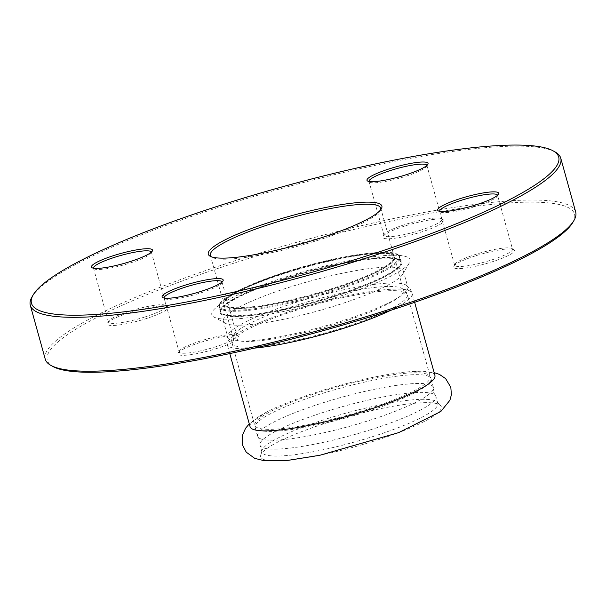 <?xml version="1.0" encoding="UTF-8"?>
<svg xmlns="http://www.w3.org/2000/svg" width="606" height="606" viewBox="0 0 606 606"><rect width="100%" height="100%" fill="white"/><g stroke="black" fill="none" stroke-linecap="round" stroke-linejoin="round"><path stroke-width="0.45" stroke-dasharray="3.03 2.27" d="M250.058 426.692A95.915 15.832 164.5 0 1 266.534 412.133A95.915 15.832 164.5 0 1 319.506 391.355A95.915 15.832 164.5 0 1 413.3 371.433A95.915 15.832 164.5 0 1 434.919 375.425M373.478 441.282A93.748 15.476 164.5 0 1 263.413 459.363A93.748 15.476 164.5 0 1 260.694 455.288A93.748 15.476 164.5 0 1 328.543 422.306A93.748 15.476 164.5 0 1 440.524 405.422A93.748 15.476 164.5 0 1 373.478 441.282M369.811 429.987A91.248 15.059 -15.5 0 0 435.873 396.362A91.248 15.059 -15.5 0 0 435.169 395.173A91.248 15.059 -15.5 0 0 326.081 411.512A91.248 15.059 -15.5 0 0 260.012 443.751A91.248 15.059 -15.5 0 0 260.019 445.13A91.248 15.059 -15.5 0 0 262.686 447.576A91.248 15.059 -15.5 0 0 369.811 429.987M328.005 418.443A91.248 15.059 164.5 0 1 436.994 402.005A91.248 15.059 164.5 0 1 437.797 403.293A91.248 15.059 164.5 0 1 371.736 436.911A91.248 15.059 164.5 0 1 261.943 452.061A91.248 15.059 164.5 0 1 261.966 450.546A91.248 15.059 164.5 0 1 328.005 418.443M260.216 438.661A91.248 15.059 -15.5 0 0 367.342 421.064A91.248 15.059 -15.5 0 0 433.411 388.832A91.248 15.059 -15.5 0 0 433.404 387.446A91.248 15.059 -15.5 0 0 323.612 402.596A91.248 15.059 -15.5 0 0 257.55 436.214A91.248 15.059 -15.5 0 0 258.254 437.411A91.248 15.059 -15.5 0 0 260.216 438.661M428.298 376.212A91.248 15.059 164.5 0 1 430.608 377.894A91.248 15.059 164.5 0 1 430.964 378.659A91.248 15.059 164.5 0 1 364.903 412.277A91.248 15.059 164.5 0 1 255.111 427.427A91.248 15.059 164.5 0 1 255.02 426.586A91.248 15.059 164.5 0 1 321.172 393.802A91.248 15.059 164.5 0 1 428.298 376.212M287.812 271.852A89.074 14.703 164.5 0 1 393.127 255.028A89.074 14.703 164.5 0 1 313.082 295.031A89.074 14.703 164.5 0 1 223.872 301.962A89.074 14.703 164.5 0 1 287.812 271.852M287.971 271.92A88.408 14.589 164.5 0 1 394.347 257.239A88.408 14.589 164.5 0 1 330.338 289.812A88.408 14.589 164.5 0 1 223.962 304.492A88.408 14.589 164.5 0 1 287.971 271.92M295.417 302.599A93.415 15.415 164.5 0 1 405.088 284.585A93.415 15.415 164.5 0 1 406.49 285.35A93.415 15.415 164.5 0 1 407.823 287.085A93.415 15.415 164.5 0 1 340.186 321.506A93.415 15.415 164.5 0 1 227.788 337.012A93.415 15.415 164.5 0 1 228.03 334.838A93.415 15.415 164.5 0 1 295.417 302.599M335.785 305.629A93.415 15.415 164.5 0 1 225.341 323.271A93.415 15.415 164.5 0 1 223.387 321.142A93.415 15.415 164.5 0 1 309.28 281.32A93.415 15.415 164.5 0 1 403.414 271.215A93.415 15.415 164.5 0 1 402.838 274.048A93.415 15.415 164.5 0 1 335.785 305.629M400.945 287.971A88.408 14.589 164.5 0 1 403.528 290.342A88.408 14.589 164.5 0 1 339.519 322.915A88.408 14.589 164.5 0 1 233.143 337.595A88.408 14.589 164.5 0 1 234.204 334.133A88.408 14.589 164.5 0 1 297.145 305.015A88.408 14.589 164.5 0 1 400.831 287.918A88.408 14.589 164.5 0 1 400.945 287.971M572.837 222.41A273.571 45.155 -15.5 0 0 245.354 259.519A273.571 45.155 -15.5 0 0 53.033 366.569M130.222 312.431A31.694 5.234 164.5 0 1 167.688 306.447A31.694 5.234 164.5 0 1 139.213 320.68A31.694 5.234 164.5 0 1 107.467 323.142A31.694 5.234 164.5 0 1 130.222 312.431M405.755 225.72A31.694 5.234 164.5 0 1 443.228 219.736A31.694 5.234 164.5 0 1 414.746 233.969A31.694 5.234 164.5 0 1 383.007 236.438A31.694 5.234 164.5 0 1 405.755 225.72M476.422 255.565A31.694 5.234 164.5 0 1 513.888 249.581A31.694 5.234 164.5 0 1 485.414 263.815A31.694 5.234 164.5 0 1 453.667 266.284A31.694 5.234 164.5 0 1 476.422 255.565M200.881 342.276A31.694 5.234 164.5 0 1 238.355 336.292A31.694 5.234 164.5 0 1 209.873 350.526A31.694 5.234 164.5 0 1 178.134 352.995A31.694 5.234 164.5 0 1 200.881 342.276M335.557 297.622A102.853 16.976 164.5 0 1 213.963 317.044A102.853 16.976 164.5 0 1 306.378 270.852A102.853 16.976 164.5 0 1 409.383 262.845A102.853 16.976 164.5 0 1 335.557 297.622M330.164 289.183A88.408 14.589 -15.5 0 0 394.173 256.603A88.408 14.589 -15.5 0 0 392.317 254.588A88.408 14.589 -15.5 0 0 287.789 271.283A88.408 14.589 -15.5 0 0 224.334 301.174A88.408 14.589 -15.5 0 0 223.788 303.856A88.408 14.589 -15.5 0 0 330.164 289.183M380.613 209.827A88.408 14.589 164.5 0 1 380.174 210.782A88.408 14.589 164.5 0 1 316.711 240.665A88.408 14.589 164.5 0 1 212.183 257.368A88.408 14.589 164.5 0 1 211.312 256.777M151.364 252.157A30.027 4.954 164.5 0 1 151.174 253.035A30.027 4.954 164.5 0 1 129.623 263.186A30.027 4.954 164.5 0 1 94.119 268.859A30.027 4.954 164.5 0 1 93.498 268.2M144.569 317.089A30.027 4.954 -15.5 0 0 166.309 306.03A30.027 4.954 -15.5 0 0 165.68 305.341A30.027 4.954 -15.5 0 0 130.176 311.014A30.027 4.954 -15.5 0 0 108.626 321.165A30.027 4.954 -15.5 0 0 108.444 322.074A30.027 4.954 -15.5 0 0 144.569 317.089M426.904 165.446A30.027 4.954 164.5 0 1 426.707 166.332A30.027 4.954 164.5 0 1 405.156 176.482A30.027 4.954 164.5 0 1 369.66 182.148A30.027 4.954 164.5 0 1 369.039 181.489M420.102 230.386A30.027 4.954 -15.5 0 0 441.842 219.319A30.027 4.954 -15.5 0 0 441.213 218.63A30.027 4.954 -15.5 0 0 405.717 224.303A30.027 4.954 -15.5 0 0 384.166 234.454A30.027 4.954 -15.5 0 0 383.977 235.37A30.027 4.954 -15.5 0 0 420.102 230.386M222.031 282.002A30.027 4.954 164.5 0 1 221.834 282.888A30.027 4.954 164.5 0 1 200.283 293.039A30.027 4.954 164.5 0 1 164.787 298.705A30.027 4.954 164.5 0 1 164.165 298.054L179.103 351.927A30.027 4.954 -15.5 0 0 215.236 346.943A30.027 4.954 -15.5 0 0 236.976 335.875A30.027 4.954 -15.5 0 0 236.34 335.194A30.027 4.954 -15.5 0 0 200.844 340.86A30.027 4.954 -15.5 0 0 179.293 351.01A30.027 4.954 -15.5 0 0 179.103 351.927M554.982 151.879A275.238 45.427 -15.5 0 0 229.568 203.858A275.238 45.427 -15.5 0 0 32.012 296.91M45.245 359.176A275.238 45.427 164.5 0 1 244.513 257.762A275.238 45.427 164.5 0 1 575.7 212.07M512.509 249.164A30.027 4.954 -15.5 0 0 511.881 248.483A30.027 4.954 -15.5 0 0 476.377 254.149A30.027 4.954 -15.5 0 0 454.826 264.307A30.027 4.954 -15.5 0 0 454.644 265.216A30.027 4.954 -15.5 0 0 490.769 260.232A30.027 4.954 -15.5 0 0 512.509 249.164L497.556 195.268A30.027 4.954 164.5 0 1 497.375 196.177A30.027 4.954 164.5 0 1 475.824 206.328A30.027 4.954 164.5 0 1 440.32 212.002A30.027 4.954 164.5 0 1 439.698 211.342M288.289 277.654A94.415 15.582 -15.5 0 0 220.516 309.568A94.415 15.582 -15.5 0 0 315.075 302.227A94.415 15.582 -15.5 0 0 399.915 259.822A94.415 15.582 -15.5 0 0 288.289 277.654M333.3 296.66A93.415 15.415 164.5 0 1 220.895 312.173A93.415 15.415 164.5 0 1 306.795 272.352A93.415 15.415 164.5 0 1 400.93 262.246A93.415 15.415 164.5 0 1 333.3 296.66M333.202 296.061A93.748 15.476 -15.5 0 0 401.074 261.519A93.748 15.476 -15.5 0 0 399.112 259.376A93.748 15.476 -15.5 0 0 288.274 277.086A93.748 15.476 -15.5 0 0 220.985 308.78A93.748 15.476 -15.5 0 0 220.402 311.628A93.748 15.476 -15.5 0 0 333.202 296.061M331.656 290.751A93.415 15.415 -15.5 0 0 399.293 256.33A93.415 15.415 -15.5 0 0 397.695 254.414A93.415 15.415 -15.5 0 0 396.559 253.831A93.415 15.415 -15.5 0 0 302.583 267.155A93.415 15.415 -15.5 0 0 219.637 303.795A93.415 15.415 -15.5 0 0 219.258 306.257A93.415 15.415 -15.5 0 0 331.656 290.751M320.703 391.855A90.908 15.006 164.5 0 1 427.435 374.326A90.908 15.006 164.5 0 1 430.093 376.765A90.908 15.006 164.5 0 1 364.274 410.262A90.908 15.006 164.5 0 1 254.884 425.351A90.908 15.006 164.5 0 1 320.703 391.855M341.496 328.119A90.908 15.006 164.5 0 1 232.106 343.208A90.908 15.006 164.5 0 1 297.925 309.711A90.908 15.006 164.5 0 1 404.656 292.183A90.908 15.006 164.5 0 1 407.315 294.622A90.908 15.006 164.5 0 1 341.496 328.119M254.55 348.109A95.915 15.832 164.5 0 1 227.28 344.549A95.915 15.832 164.5 0 1 296.72 309.204A95.915 15.832 164.5 0 1 409.33 290.713A95.915 15.832 164.5 0 1 412.133 293.281A95.915 15.832 164.5 0 1 390.59 310.378M397.104 254.565A93.748 15.476 164.5 0 1 399.846 257.08A93.748 15.476 164.5 0 1 331.974 291.622A93.748 15.476 164.5 0 1 219.167 307.189A93.748 15.476 164.5 0 1 287.039 272.647A93.748 15.476 164.5 0 1 397.104 254.565M413.3 371.433L434.123 372.584M266.534 412.133L249.271 423.852M437.797 403.293L435.873 396.362M261.943 452.061L260.019 445.13M260.012 443.751L259.913 440.365L258.254 437.411M435.169 395.173L433.51 392.218L433.411 388.832M433.404 387.446L430.964 378.659M257.55 436.214L255.111 427.427M223.387 321.142L227.788 337.012M403.414 271.215L407.823 287.085M261.966 450.546L260.694 455.288M436.994 402.005L440.524 405.422M234.204 334.133C231.946 337.444 231.25 340.474 232.106 343.208L255.02 426.586M400.831 287.918L401.013 288.001C404.528 289.653 406.626 291.865 407.315 294.622L430.608 377.894M223.962 304.492L233.143 337.595M394.347 257.239L403.528 290.342M229.788 353.586L227.28 344.549L226.803 339.868L228.03 334.838M414.64 302.326L412.133 293.281L410.141 289.024L406.49 285.35M224.334 301.174L223.872 301.962M392.317 254.588L393.127 255.028M210.335 255.346L223.788 303.856M380.719 208.093L394.173 256.603M380.174 210.782L381.325 208.797M212.183 257.368L210.176 256.262M151.174 253.035L152.333 251.058M94.119 268.859L92.112 267.761M166.309 306.03L151.356 252.126M108.444 322.074L93.491 268.178M426.707 166.332L427.866 164.347M369.66 182.148L367.645 181.05M441.842 219.319L426.897 165.415M383.977 235.37L369.024 181.467M221.834 282.888L222.993 280.904M164.787 298.705L162.772 297.607M236.976 335.875L222.023 281.972M497.375 196.177L498.533 194.2M440.32 212.002L438.312 210.896M454.644 265.216L439.691 211.312M179.293 351.01L178.134 352.995M236.34 335.194L238.355 336.292M108.626 321.165L107.467 323.142M165.68 305.341L167.688 306.447M454.826 264.307L453.667 266.284M511.881 248.483L513.888 249.581M384.166 234.454L383.007 236.438M441.213 218.63L443.228 219.736M402.838 274.048L409.383 262.845M225.341 323.271L213.963 317.044M220.985 308.78L220.516 309.568M399.112 259.376L399.915 259.822M219.637 303.795L219.167 307.189L220.402 311.628M397.695 254.414L399.846 257.08L401.074 261.519M219.258 306.257L220.895 312.173M399.293 256.33L400.93 262.246"/><path stroke-width="0.91" d="M414.64 302.326L434.919 375.425A95.915 15.832 164.5 0 1 365.471 410.77A95.915 15.832 164.5 0 1 252.861 429.26A95.915 15.832 164.5 0 1 250.058 426.692L229.788 353.586M51.018 365.463L53.033 366.569A273.571 45.155 -15.5 0 0 322.983 330.717A273.571 45.155 -15.5 0 0 572.837 222.41L573.988 220.432A275.238 45.427 164.5 0 1 376.432 313.484A275.238 45.427 164.5 0 1 51.018 365.463A275.238 45.427 164.5 0 1 45.245 359.176L30.3 305.272A275.238 45.427 -15.5 0 0 361.487 259.58A275.238 45.427 -15.5 0 0 560.755 158.166A275.238 45.427 -15.5 0 0 554.982 151.879L552.967 150.773A273.571 45.155 164.5 0 1 307.151 273.647A273.571 45.155 164.5 0 1 33.163 294.933A273.571 45.155 164.5 0 1 229.53 202.442A273.571 45.155 164.5 0 1 552.967 150.773M211.312 256.777A88.408 14.589 164.5 0 1 210.335 255.346A88.408 14.589 164.5 0 1 274.336 222.773A88.408 14.589 164.5 0 1 380.719 208.093A88.408 14.589 164.5 0 1 380.613 209.827M273.503 221.016A90.074 14.87 -15.5 0 0 210.176 256.262A90.074 14.87 -15.5 0 0 299.061 244.46A90.074 14.87 -15.5 0 0 381.325 208.797A90.074 14.87 -15.5 0 0 273.503 221.016M129.578 261.769A31.694 5.234 -15.5 0 0 152.333 251.058A31.694 5.234 -15.5 0 0 120.586 253.528A31.694 5.234 -15.5 0 0 92.112 267.761A31.694 5.234 -15.5 0 0 129.578 261.769M200.245 291.622A31.694 5.234 -15.5 0 0 222.993 280.904A31.694 5.234 -15.5 0 0 191.254 283.373A31.694 5.234 -15.5 0 0 162.772 297.607A31.694 5.234 -15.5 0 0 200.245 291.622M475.778 204.911A31.694 5.234 -15.5 0 0 498.533 194.2A31.694 5.234 -15.5 0 0 466.787 196.662A31.694 5.234 -15.5 0 0 438.312 210.896A31.694 5.234 -15.5 0 0 475.778 204.911M405.119 175.066A31.694 5.234 -15.5 0 0 427.866 164.347A31.694 5.234 -15.5 0 0 396.127 166.817A31.694 5.234 -15.5 0 0 367.645 181.05A31.694 5.234 -15.5 0 0 405.119 175.066M93.498 268.2A30.027 4.954 164.5 0 1 93.491 268.178A30.027 4.954 164.5 0 1 121.102 255.376A30.027 4.954 164.5 0 1 151.356 252.126A30.027 4.954 164.5 0 1 151.364 252.157M369.039 181.489A30.027 4.954 164.5 0 1 369.024 181.467A30.027 4.954 164.5 0 1 396.635 168.665A30.027 4.954 164.5 0 1 426.897 165.415A30.027 4.954 164.5 0 1 426.904 165.446M164.165 298.054A30.027 4.954 164.5 0 1 164.158 298.023A30.027 4.954 164.5 0 1 191.769 285.221A30.027 4.954 164.5 0 1 222.023 281.972A30.027 4.954 164.5 0 1 222.031 282.002M33.163 294.933L32.012 296.91A275.238 45.427 -15.5 0 0 30.3 305.272M560.755 158.166L575.7 212.07A275.238 45.427 164.5 0 1 573.988 220.432M439.698 211.342A30.027 4.954 164.5 0 1 439.691 211.312A30.027 4.954 164.5 0 1 467.302 198.51A30.027 4.954 164.5 0 1 497.556 195.268A30.027 4.954 164.5 0 1 497.564 195.291M390.59 310.378A95.915 15.832 164.5 0 1 342.693 328.626A95.915 15.832 164.5 0 1 254.55 348.109M434.123 372.584L439.479 374.432L445.63 378.621L450.826 387.34L451.387 394.748L449.925 400.24L440.827 411.504L398.665 432.623L319.93 455.242L288.236 460.325L264.368 460.757L254.732 458.371L246.241 452.167L242.551 445.099L242.521 434.949L245.635 428.192L249.271 423.852"/></g></svg>
